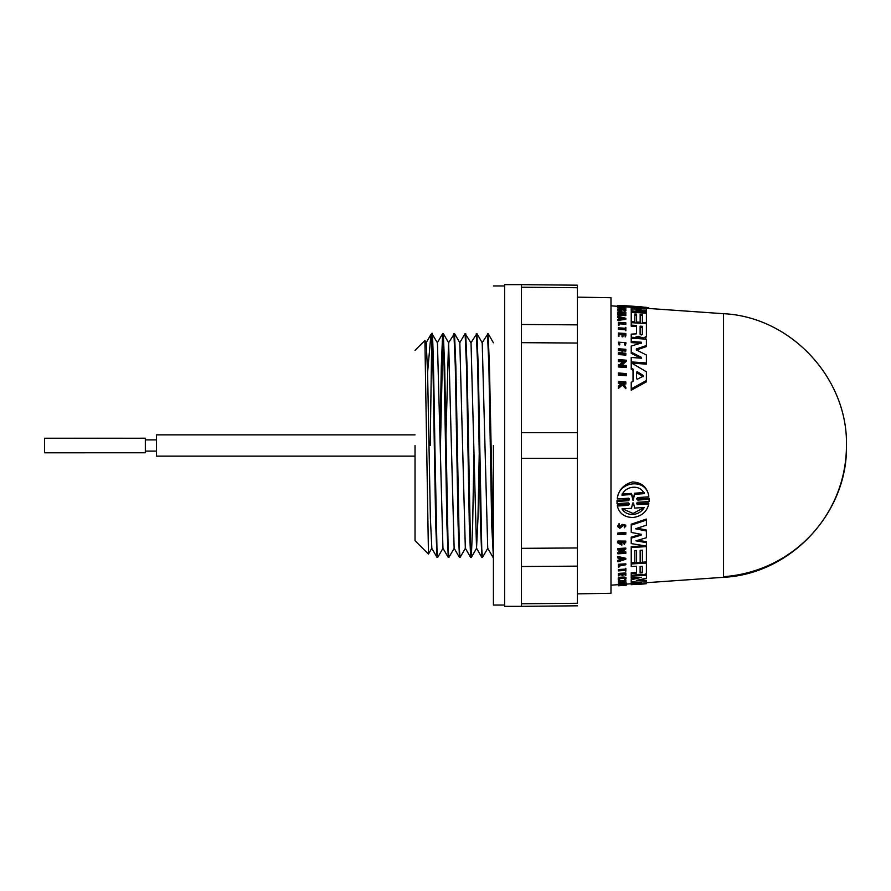 <?xml version="1.0" encoding="UTF-8"?>
<svg xmlns="http://www.w3.org/2000/svg" width="891" height="891" viewBox="0 0 891 891"><rect width="100%" height="100%" fill="white"/><g stroke="black" fill="none" stroke-linecap="round" stroke-linejoin="round"><path stroke-width="1.34" d="M617.931 533.921L617.931 532.974L625.827 532.506L625.827 534.166L617.931 534.633L617.931 533.921L625.827 533.453M631.229 580.821L631.229 579.807L641.531 577.279M641.531 582.28L631.229 581.823L631.229 578.838L637.51 577.502M631.229 576.923L631.229 576.165L646.409 575.263L646.409 578.259L636.341 580.397L646.409 581.344L646.409 582.892L631.229 583.883L631.229 583.104L641.297 582.268M637.421 574.851L639.749 574.717M638.791 579.896L646.409 580.342L646.409 581.344M636.586 584.507L631.229 584.574L631.229 582.079L633.445 581.934M631.229 574.717L631.229 573.771L635.483 573.526L635.483 572.59L636.553 572.089L636.553 566.231L631.229 566.531L631.229 563.947L646.409 563.09L646.409 573.659L643.447 574.94L638.914 574.327L631.229 575.664L631.229 572.835L635.483 572.59M631.229 565.618L631.229 563.034L646.409 562.165L646.409 563.09M618.532 525.946L619.835 526.603L622.23 524.398L625.827 525.167L624.524 527.806L624.747 525.712M624.201 527.116L624.858 525.968L623.466 525.356L619.835 528.296L617.563 526.481L619.111 523.54L619.39 525.211L618.421 526.436L619.29 527.505L620.994 526.971L622.23 525.367L625.827 526.135M623.589 543.755L624.636 542.118L619.078 542.441L621.06 544.256L621.06 542.953L621.862 542.909L621.862 545.169L617.931 543.053L617.931 541.015L625.861 541.115L624.357 544.401L623.589 542.831L624.424 541.984M619.156 541.962L621.06 543.332M621.06 542.953L621.06 542.029L621.862 541.984L621.862 542.909M617.931 553.244L623.655 549.725L617.931 550.048L617.931 549.457L625.827 549.001L620.27 553.111L625.827 553.356L617.931 553.812L617.931 552.331L622.319 549.803M617.931 549.457L617.931 548.533L625.827 548.076L625.827 549.001M621.64 552.119L625.827 551.874L625.827 552.799M617.006 501.499L617.04 500.397L628.344 499.639L629.38 498.849M617.04 502.569L617.04 500.397L617.04 501.455L628.333 500.709L628.333 499.639M628.344 500.709L629.447 499.762L628.667 498.225L617.352 498.938L617.352 497.857C618.978 489.515 624.056 484.214 632.577 481.953C641.609 482.476 647 487.076 648.782 495.741L648.782 496.822L637.611 497.59L636.631 498.904L637.789 500.074L649.093 499.328L649.093 501.522L637.7 502.279L636.697 503.17L637.154 504.54L648.771 503.983C646.933 511.768 641.687 516.268 633.067 517.493C624.513 517.37 619.278 513.55 617.352 506.032L617.352 504.985L628.333 504.273L629.38 503.515M636.742 498.359L637.789 499.005L649.093 498.247L649.093 500.452M636.753 503.025L637.8 503.649L648.771 502.936L648.771 503.983M637.911 540.247L646.409 541.695L646.409 546.06L631.229 543.599L631.229 538.108L641.13 535.157L641.13 534.31L631.229 532.439L631.229 525.167L646.409 520.043L646.409 525.211L635.472 528.775L646.409 531.003L646.409 537.73L635.918 540.837L646.409 542.619M631.229 542.675L631.229 537.173L641.13 534.21M631.229 531.493L631.229 524.198L646.409 519.063L646.409 520.043M637.277 528.196L646.409 530.045L646.409 531.003M636.597 561.608L636.597 550.493L634.815 550.593L634.815 561.709M631.229 561.92L631.229 547.497L646.409 546.629L646.409 561.965L642.4 562.199L642.4 550.159L640.161 550.293L640.161 561.408M634.815 550.593L634.815 562.633L631.229 562.834L631.229 546.584L644.783 545.804M642.4 561.285L642.4 550.159M618.309 584.507L618.309 583.471L626.217 582.959L626.217 583.995L620.659 585.086L626.217 584.797L618.309 585.32L624.034 584.262L618.309 584.507L626.217 583.995L626.217 584.719M617.931 561.185L617.931 560.272L620.626 559.381L620.626 558.69L617.931 558.078L617.931 557.421L625.816 559.203L617.931 561.809L620.626 560.294L620.626 558.69M617.931 557.421L617.931 556.507L625.816 558.289L625.816 559.203M618.309 581.856L618.309 580.865L625.827 580.409L625.827 581.611L622.486 581.823L622.486 582.747L625.827 582.725L618.309 583.193L622.029 582.781L622.029 581.845L618.309 581.856L625.827 581.389M622.029 574.706L618.978 574.884M618.309 574.929L618.309 574.339L625.827 573.904L625.827 575.43L625.192 575.463L625.192 574.272L622.954 574.65M618.978 574.628L618.978 575.831L618.309 575.864L618.309 573.403L625.827 572.969L625.827 573.904M619.145 579.05C614.333 577.012 629.748 575.998 625.148 578.66M618.309 570.452L625.192 570.062L625.827 569.171L625.827 571.209L625.192 570.463L618.309 570.864L618.309 569.538L625.192 569.137M625.192 569.204L625.827 568.246L625.827 569.171M618.309 566.141L618.309 565.195L625.827 564.76L619.056 566.097M619.056 565.618L619.056 567.01L618.309 567.055L618.309 564.281L625.827 563.847L625.827 564.76M617.04 503.627L617.04 501.455L617.04 503.627L628.333 502.88L629.503 503.972L628.333 505.32L617.352 506.032M617.563 526.481L619.111 524.509L619.39 525.211M619.111 523.54L619.111 524.509M634.748 338.38L634.748 337.477L637.923 336.33L643.447 338.057L646.409 336.353L646.409 322.653L642.4 322.397L642.4 314.478L640.161 314.345L640.161 322.252L636.597 322.019L636.597 314.111L634.815 314L634.815 321.907L631.229 321.684L631.229 312.24L646.409 313.209L646.409 322.653M641.531 358.16L641.531 357.38L641.297 358.193L641.531 357.38L631.229 352.179L631.229 346.087L641.531 342.89L641.297 342.2L631.229 341.531L631.229 338.157L646.409 339.159L646.409 345.508L636.341 348.949L636.341 349.896L646.409 355.03L646.409 362.993L631.229 361.891L631.229 357.469L641.297 358.193M624.201 307.395L622.865 307.15L622.865 306.07L619.835 306.148C617.14 305.836 616.895 305.669 619.111 305.669L619.39 306.014M619.835 306.148C617.14 305.836 616.895 305.669 619.111 305.669M625.827 307.406L625.827 306.326L619.835 306.047M631.229 307.261L626.384 306.905M648.771 308.475L648.771 307.863L641.32 306.827L624.034 305.613L617.352 305.568L617.352 306.27M577.39 297.137L610.981 297.728L610.981 593.272L577.39 593.863M644.171 507.48C641.81 511.59 638.112 513.918 633.067 514.463C628.099 514.586 624.402 512.726 621.963 508.906L631.53 508.293L632.621 503.047L633.512 502.992L634.604 508.093L644.171 507.48M622.62 508.861L633.067 513.461L643.113 508.082M634.637 494.305L633.067 500.397L631.496 494.516L621.963 495.173C625.259 485.762 640.273 484.002 644.171 493.647L634.637 494.305L634.637 493.202L644.171 492.545M621.963 494.071L631.496 493.414L633.067 499.328L634.637 493.202M637.277 379.198L636.586 378.686L636.586 372.082L637.277 371.714L643.135 375.401L643.135 376.28L637.277 379.198M642.355 334.392L641.23 335.005L640.117 334.248L640.117 326.162L642.355 326.306L642.355 334.392L642.355 327.331L640.117 327.197L640.117 334.248M642.355 571.877L642.355 572.813L640.117 572.946L640.117 566.487L640.117 572.011L641.23 572.39L642.355 571.877L642.355 566.353L642.355 572.813M521.402 284.652L504.607 284.652L504.607 606.348L521.402 606.348L521.402 284.652L577.39 285.187L577.39 603.263C577.39 606.648 577.39 606.648 577.39 603.263L521.402 603.786M493.414 445.5L493.414 605.056L493.414 445.5M156.515 434.864L415.028 434.864L156.515 434.864L156.515 456.136L415.028 456.136M156.515 439.898L145.322 439.898L156.515 439.898M156.515 451.102L145.322 451.102M145.322 438.227L44.55 438.227L44.55 452.784L145.322 452.773L145.322 438.216L44.55 438.316M430.208 445.5L431.823 334.582C432.814 323.489 433.861 379.889 434.864 445.5L436.969 548.945L437.67 557.465L443.027 548.21M427.58 372.638L430.954 334.437L431.823 335.428C432.681 344.238 433.471 393.187 434.307 445.5L435.71 524.676L437.058 557.432L437.67 557.465M482.12 342.79L488.101 333.568L489.449 366.324L493.414 556.418M487.488 333.535L488.892 366.324L491.687 524.676L493.414 557.465M459.734 342.79L465.102 333.535L470.927 342.79L476.897 333.568L478.255 366.324L481.753 548.945L482.454 557.465L487.822 548.21M476.295 333.535L477.699 366.324L480.494 524.676L481.853 557.432L482.454 557.465M465.703 333.568L467.062 366.324L470.559 548.945L471.306 557.432L472.653 524.676L473.923 454.232M465.102 333.535L466.494 366.324L469.301 524.676L470.648 557.432L471.261 557.465M445.923 436.768L448.529 342.79L454.51 333.568L455.858 366.324L459.355 548.945L460.057 557.465L465.425 548.21M453.898 333.535L455.301 366.324L458.097 524.676L459.455 557.432L460.057 557.465M440.043 436.768L441.301 366.324L442.66 333.568L443.306 333.568L444.665 366.324L448.162 548.945L448.864 557.465L454.232 548.21M442.704 333.535L444.108 366.324L446.903 524.676L448.262 557.432L448.864 557.465M440.466 445.5L442.983 334.983M415.028 445.5L415.028 540.67L415.028 445.5M424.907 340.485L426.232 342.79L427.591 372.839L430.386 518.161L431.834 548.21L428.46 554.057L424.907 340.485L415.028 350.33M431.066 334.292L431.823 333.535L431.823 335.428M431.823 333.535L437.436 342.79L442.938 548.21L448.262 557.432M643.135 376.648L637.277 372.939L636.586 373.307L636.586 378.686M621.083 558.791L623.511 559.336L621.083 560.149L621.083 558.791L621.862 558.969M640.117 566.487L642.355 566.353M642.355 327.331L642.355 326.306M643.135 375.401L643.135 376.28L643.135 375.401M631.496 493.414L631.496 494.516M637.277 584.362L643.135 584.039L637.277 584.407M621.083 317.497L623.511 318.132L621.083 318.455L621.083 317.497L621.083 318.455M631.229 308.988L641.13 309.032L631.229 307.685L631.229 306.627L646.409 307.328L635.472 307.395L646.409 308.587L646.409 310.113L635.918 310.168L646.409 311.65L646.409 312.975L631.229 310.703L631.229 308.988M623.589 310.113L624.636 309.645L619.078 309.277L621.862 309.667L621.862 310.48L617.931 309.389L625.861 309.723L623.589 310.113L624.357 311.449L624.357 310.413M617.931 313.788L623.655 312.552L617.931 311.917L625.827 312.418L620.27 313.944L625.827 314.601L617.931 313.788M622.865 306.07L624.201 306.326L624.201 307.35M624.892 306.259L624.201 306.326L624.524 307.373M617.931 306.938L625.827 307.607L617.931 306.938M626.217 585.22L618.309 585.777L626.217 584.797M641.297 577.279L631.229 577.88L631.229 575.218M636.553 572.089L636.553 566.231M636.553 573.024L635.483 573.526M626.217 374.51L618.309 373.897L618.309 372.973L626.217 373.585L626.217 375.757L618.309 375.144L618.309 373.897M636.341 349.896L636.341 348.949L636.341 349.896M641.297 342.957L641.297 342.2L641.531 342.89M631.229 325.126L636.553 325.46L636.553 333.835L636.553 326.496L631.229 326.151L631.229 322.653L646.409 323.622M636.553 333.835L631.229 334.136L631.229 337.244L634.748 337.477M633.033 369.119L631.229 368.039L631.229 362.793L646.409 371.825L646.409 380.557L631.229 388.844L631.229 382.328L633.033 381.37L633.033 369.119L633.033 370.333L631.229 369.242L631.229 363.962M618.309 364.92L619.345 364.998L624.034 360.833L618.309 360.421L618.309 359.619L626.217 360.187L620.659 365.098L626.217 365.51L626.217 366.357L618.309 365.767L618.309 364.92M618.309 349.472L618.309 348.771L625.827 349.283L625.827 349.985L622.486 349.762L622.486 352.992L625.827 353.226L625.827 353.961L618.309 353.437L618.309 352.702L622.029 352.959L622.029 349.729L618.309 349.472L618.309 350.575L622.029 350.831L622.029 349.729M622.954 335.762L622.029 335.695L622.029 333.769L618.978 333.568L618.978 335.495L618.309 335.462L618.309 333.022L625.827 333.512L625.827 335.952L625.192 335.907L625.192 333.969L622.954 333.824L622.954 336.809L622.029 336.753L622.029 335.695M622.319 383.709L618.309 387.151L618.309 386.115L621.784 383.175L618.309 382.139L618.309 381.381L625.827 381.994L625.827 382.762L622.932 382.517L625.827 387.318L622.319 383.709L622.319 385.035L618.309 388.509L618.309 387.151M619.145 343.937L619.145 345.017L619.746 344.706L619.746 343.625L619.145 343.937L618.321 342.177L625.894 342.69L625.148 344.271L624.524 343.893L625.148 345.363L625.148 344.271M619.746 343.625L619.1 342.233L625.114 342.634L624.524 343.893M618.309 327.81L625.192 328.244L625.827 327.287L625.827 329.748L625.192 328.746L618.309 327.81M619.056 324.124L618.309 324.079L618.309 322.297L625.827 322.776L619.056 322.776L619.056 325.159L618.309 325.104L618.309 323.322M617.931 541.951L625.861 542.051M649.093 498.247L649.093 501.522M617.352 498.938C618.064 480.917 647.167 477.565 648.782 496.822M641.13 534.31L641.13 535.157L641.13 534.31M640.161 550.293L640.161 562.321L636.597 562.522L636.597 550.493M646.409 582.892L646.409 583.716L631.229 584.006L631.229 584.685L633.033 584.529M646.409 583.716L643.213 584.039M617.931 316.249L625.816 318.276L617.931 319.379L620.626 318.521L620.626 317.374L617.931 316.249M622.954 574.394L622.954 575.597L622.029 575.653L622.029 574.45M619.746 578.86L619.145 580.008L618.309 578.37M619.145 580.008C614.333 577.958 629.748 576.945 625.148 579.629L624.524 578.56M625.894 578.883L625.148 579.629M625.114 578.927L624.524 579.518C628.177 577.39 615.926 578.203 619.746 579.829L619.1 579.284M646.409 308.587L646.409 307.751M643.046 311.171L646.409 311.159L646.409 310.113M637.299 312.63L631.229 311.739L631.229 310.035M633.356 308.988L631.229 308.743L631.229 307.685M625.861 309.723L625.861 310.759L624.357 311.449M617.931 309.389L617.931 310.424L621.862 311.516L621.862 310.48M617.931 312.184L617.931 313.22L620.582 313.387M623.232 314.133L625.827 313.443L625.827 312.418M617.931 314.1L617.931 315.124L625.827 315.626L625.827 314.601M622.865 307.15L621.718 307.239M617.931 307.094L617.931 308.152L625.827 308.665L625.827 307.607M646.409 574.316L646.409 575.263M646.409 362.993L646.409 364.163L631.229 363.06L631.229 358.616M641.531 358.516L631.229 353.304L631.229 347.178M641.297 343.269L631.229 342.601L631.229 339.215M636.341 350.052L646.409 346.588L646.409 345.508M645.396 338.769L646.409 336.353M641.72 338.847L641.72 337.945M639.894 337.166L639.894 338.224L637.923 337.388L637.923 336.33M637.923 337.388L636.241 338.457M631.229 335.183L631.229 337.244M636.553 326.496L636.553 325.46M631.229 326.151L631.229 323.678M631.229 383.631L631.229 390.213L646.409 381.849L646.409 380.557M633.033 381.37L633.033 370.333M618.309 365.767L618.309 366.958L626.217 367.549L626.217 366.357M622.809 361.913L618.309 361.579L618.309 360.421M621.862 365.187L626.217 361.345L626.217 360.187M618.309 353.437L618.309 354.562L625.827 355.086L625.827 353.961M622.029 352.959L622.029 350.831M622.486 352.992L622.486 350.865L625.827 351.099L625.827 349.985M622.029 334.816L618.978 334.615M618.309 334.069L618.309 336.508L618.978 336.553L618.978 335.495M625.192 335.907L625.192 336.965L625.827 335.952M625.192 335.016L622.954 334.871M621.784 384.5L620.971 382.362M620.971 383.676L618.309 383.453L618.309 382.139M622.932 383.832L625.827 384.077L625.827 382.762M622.932 383.342L622.932 382.517M622.319 385.035L625.827 388.676L625.827 387.318M619.145 345.017L618.309 342.177M625.894 343.759L625.148 345.363M625.827 329.748L625.827 330.795L625.192 329.715M625.192 329.781L618.309 329.336L618.309 328.3M625.827 323.21L625.827 324.235L619.056 323.801M618.955 552.275L618.955 553.188M636.597 322.999L636.597 314.111M640.161 322.252L640.161 323.233M636.597 315.136L634.815 315.024M634.815 322.887L634.815 321.907M631.229 322.709L631.229 313.264M642.4 323.366L642.4 314.478M642.4 315.514L640.161 315.369M646.409 546.06L646.409 546.629M618.309 584.63L618.309 585.231M619.345 584.563L619.345 585.164M620.626 318.521L617.931 317.708L617.931 316.695M617.931 319.379L617.931 320.404L625.816 319.301L625.816 318.276M622.486 581.823L622.486 582.747M625.827 581.611L625.827 582.536M618.309 582.079L618.309 583.004M622.029 581.845L622.029 582.781M443.306 333.568L448.63 342.79L454.132 548.21L459.455 557.432M454.51 333.568L459.823 342.79L465.325 548.21L470.648 557.432M471.027 342.79L476.529 548.21L477.977 518.161L479.224 454.232M476.897 333.568L482.22 342.79L487.722 548.21L493.046 557.432M723.548 445.5L723.548 576.677A132.124 131.5 -0 0 0 846.45 445.5C848.02 378.263 790.718 316.828 723.548 313.699L723.548 445.5M723.548 576.677L723.548 577.301L646.409 582.692M637.789 499.005L637.789 500.074M620.994 526.013L620.994 526.971M633.523 498.837L633.523 499.907M577.39 432.647L521.402 432.647M577.39 287.737L521.402 287.214M577.39 324.859L521.402 324.48M577.39 343.035L521.402 342.667M577.39 458.353L521.402 458.353M577.39 547.965L521.402 548.333M577.39 566.141L521.402 566.52M637.277 372.939L637.277 371.714M632.61 499.974L632.61 498.904M621.718 307.195L621.718 306.159M643.447 338.959L643.447 338.057M638.914 336.252L638.914 337.299M622.23 524.398L622.23 525.367M637.8 503.649L637.8 504.696M628.333 505.32L628.333 504.273M631.229 583.761L626.217 584.106M618.309 584.663L610.981 585.175M617.563 306.838L617.563 305.758M504.607 605.056L493.414 605.056M415.028 540.67L428.426 554.068M504.607 285.944L493.414 285.944M521.402 606.348L577.39 605.813M641.32 306.827L624.268 305.635M625.905 343.759L625.905 342.69M625.905 577.914L625.905 578.883M723.548 313.699L646.409 308.308M617.563 306.292L610.981 305.825M723.548 577.301C790.718 574.172 848.02 512.737 846.45 445.5M426.143 342.79L430.954 334.437M431.734 548.21L437.058 557.432M437.336 342.79L442.66 333.568M476.529 548.21L481.853 557.432M471.306 557.432L476.618 548.21M488.101 333.568L493.414 342.79"/></g></svg>

